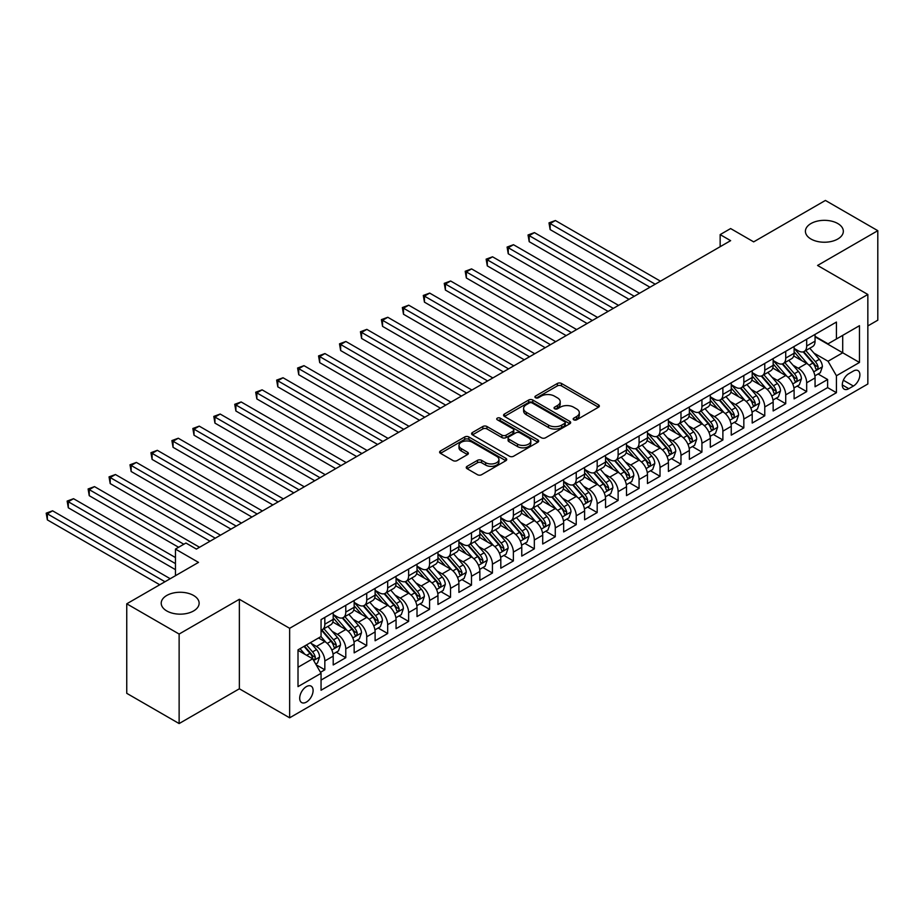 <?xml version="1.0" encoding="UTF-8"?>
<svg xmlns="http://www.w3.org/2000/svg" width="924" height="924" viewBox="0 0 924 924"><rect width="100%" height="100%" fill="white"/><g stroke="black" fill="none" stroke-linecap="round" stroke-linejoin="round"><path stroke-width="1.39" d="M573.769 419.819A2.033 1.178 0 0 0 576.657 419.819L598.498 407.207A2.911 1.675 0 0 0 599.353 406.017A2.911 1.675 0 0 0 598.498 404.839L561.492 383.46A2.911 1.675 0 0 0 557.368 383.46L535.527 396.073A2.033 1.178 0 0 0 534.927 396.904A2.033 1.178 0 0 0 535.527 397.736A2.033 1.178 0 0 0 538.403 397.736L541.233 396.107A9.309 5.371 0 0 1 554.388 396.107L557.472 397.886A9.309 5.371 0 0 1 560.198 401.686A9.309 5.371 0 0 1 557.472 405.486L554.654 407.114A2.033 1.178 0 0 0 554.053 407.946A2.033 1.178 0 0 0 554.654 408.778A2.033 1.178 0 0 0 557.53 408.778L560.36 407.149A9.309 5.371 0 0 1 573.515 407.149L576.599 408.928A9.309 5.371 0 0 1 579.325 412.728A9.309 5.371 0 0 1 576.599 416.528L573.769 418.156A2.033 1.178 0 0 0 573.18 418.988A2.033 1.178 0 0 0 573.769 419.819L573.769 418.156M193.578 595.472A18.965 10.949 0 0 0 172.915 593.092A18.965 10.949 0 0 0 161.215 603.21A18.965 10.949 0 0 0 166.77 610.949A18.965 10.949 0 0 0 187.433 613.328A18.965 10.949 0 0 0 199.134 603.21A18.965 10.949 0 0 0 193.578 595.472M837.791 223.539A18.965 10.949 0 0 0 817.116 221.171A18.965 10.949 0 0 0 805.416 231.289A18.965 10.949 0 0 0 810.972 239.027A18.965 10.949 0 0 0 831.635 241.395A18.965 10.949 0 0 0 843.335 231.289A18.965 10.949 0 0 0 837.791 223.539M306.398 702.09A9.483 5.475 120 0 0 312.589 693.739A9.483 5.475 120 0 0 311.134 686.139A9.483 5.475 120 0 0 306.398 686.613A9.483 5.475 120 0 0 300.208 694.964A9.483 5.475 120 0 0 301.651 702.563A9.483 5.475 120 0 0 306.398 702.09M467.105 466.331A2.911 1.675 0 0 0 466.25 467.521A2.911 1.675 0 0 0 467.105 468.711L477.489 474.705A2.911 1.675 0 0 0 481.6 474.705L505.867 460.695A2.911 1.675 0 0 0 506.71 459.505A2.911 1.675 0 0 0 505.867 458.316L468.849 436.948A2.911 1.675 0 0 0 464.737 436.948L440.471 450.958A2.911 1.675 0 0 0 439.616 452.148A2.911 1.675 0 0 0 440.471 453.326L453.014 460.579A2.911 1.675 0 0 0 457.126 460.579L467.509 454.573A2.911 1.675 0 0 0 468.364 453.395A2.911 1.675 0 0 0 467.509 452.206L461.295 448.614A7.785 4.493 0 0 1 459.009 445.437A7.785 4.493 0 0 1 463.813 441.291A7.785 4.493 0 0 1 472.291 442.261L496.662 456.329A7.785 4.493 0 0 1 498.937 459.505A7.785 4.493 0 0 1 494.132 463.652A7.785 4.493 0 0 1 485.654 462.681L481.6 460.337A2.911 1.675 0 0 0 477.489 460.337L467.105 466.331L467.105 468.711M867.844 325.929L877.8 320.189L877.8 230.677L825.421 200.439L753.672 241.869L730.63 228.563L720.154 234.604L730.63 240.656L196.408 549.087L185.932 543.035L175.456 549.087L175.456 575.698M179.129 634.049L179.129 723.561L239.362 688.784L239.362 599.283L179.129 634.049L126.75 603.811L198.51 562.393L175.456 549.087M239.362 599.283L289.639 628.308L867.844 294.479L867.844 383.991L289.639 717.809L289.639 628.308M877.8 230.677L817.567 265.454L867.844 294.479M541.441 437.78A2.911 1.675 0 0 0 545.553 437.78L569.819 423.769A2.911 1.675 0 0 0 570.662 422.58A2.911 1.675 0 0 0 569.819 421.39L532.802 400.023A2.911 1.675 0 0 0 528.69 400.023L504.423 414.033A2.911 1.675 0 0 0 503.568 415.223A2.911 1.675 0 0 0 504.423 416.412L541.441 437.78M498.14 420.258A2.033 1.178 0 0 1 500.207 420.547L537.803 442.25L513.571 456.237A2.911 1.675 0 0 1 509.459 456.237L472.441 434.869L472.441 432.501A2.911 1.675 0 0 0 471.598 433.679A2.911 1.675 0 0 0 472.441 434.869M472.441 432.501L482.836 426.495A2.911 1.675 0 0 1 486.948 426.495L501.951 435.169A2.911 1.675 0 0 0 506.063 435.169L512.959 431.185A2.911 1.675 0 0 0 513.813 430.007A2.911 1.675 0 0 0 512.959 428.817L497.331 419.796A2.033 1.178 0 0 1 496.731 418.965A2.033 1.178 0 0 1 497.99 417.879A2.033 1.178 0 0 1 500.207 418.133L537.837 439.859A2.911 1.675 0 0 1 538.692 441.048A2.911 1.675 0 0 1 537.837 442.226L537.837 439.859M179.129 723.561L126.75 693.323L126.75 603.811M320.489 672.302L324.832 669.796L316.135 664.772M311.192 643.416L316.447 646.454A11.85 6.838 60 0 1 324.832 660.972L333.206 656.132L333.206 664.957L345.784 657.703L336.244 652.194M332.143 631.323L337.399 634.361A11.85 6.838 60 0 1 345.784 648.867L354.158 644.028L354.158 652.864L366.736 645.61L357.195 640.101M353.095 619.23L358.35 622.256A11.85 6.838 60 0 1 366.736 636.775L375.109 631.935L375.109 640.771L387.676 633.506L378.147 628.008M374.035 607.126L379.302 610.163A11.85 6.838 60 0 1 387.676 624.682L396.061 619.842L396.061 628.678L408.627 621.413L399.099 615.915M394.987 595.033L400.254 598.071A11.85 6.838 60 0 1 408.627 612.589L417.013 607.749L417.013 616.574L429.579 609.32L420.05 603.822M415.939 582.94L421.205 585.978A11.85 6.838 60 0 1 429.579 600.496L437.964 595.657L437.964 604.481L450.531 597.227L441.002 591.718M436.89 570.847L442.146 573.885A11.85 6.838 60 0 1 450.531 588.392L458.905 583.552L458.905 592.388L471.483 585.135L461.942 579.625M457.842 558.754L463.097 561.78A11.85 6.838 60 0 1 471.483 576.299L479.856 571.459L479.856 580.295L492.434 573.03L482.894 567.532M478.794 546.65L484.049 549.688A11.85 6.838 60 0 1 492.434 564.206L500.808 559.366L500.808 568.191L513.374 560.937L503.846 555.439M499.734 534.557L505.001 537.595A11.85 6.838 60 0 1 513.374 552.113L521.76 547.274L521.76 556.098L534.326 548.844L524.797 543.335M520.686 522.464L525.952 525.502A11.85 6.838 60 0 1 534.326 540.009L542.711 535.181L542.711 544.005L555.278 536.752L545.749 531.242M541.637 510.371L546.904 513.409A11.85 6.838 60 0 1 555.278 527.916L563.663 523.076L563.663 531.912L576.23 524.659L566.701 519.149M562.589 498.279L567.844 501.305A11.85 6.838 60 0 1 576.23 515.823L584.603 510.984L584.603 519.819L597.181 512.554L587.641 507.057M583.541 486.174L588.796 489.212A11.85 6.838 60 0 1 597.181 503.73L605.555 498.891L605.555 507.715L618.133 500.462L608.593 494.964M604.492 474.081L609.748 477.119A11.85 6.838 60 0 1 618.133 491.637L626.507 486.798L626.507 495.622L639.073 488.369L629.544 482.859M625.433 461.988L630.699 465.026A11.85 6.838 60 0 1 639.073 479.533L647.458 474.705L647.458 483.529L660.025 476.276L650.496 470.766M646.384 449.896L651.651 452.933A11.85 6.838 60 0 1 660.025 467.44L668.41 462.601L668.41 471.436L680.976 464.183L671.448 458.674M667.336 437.791L672.603 440.829A11.85 6.838 60 0 1 680.976 455.347L689.362 450.508L689.362 459.344L701.928 452.079L692.399 446.581M688.288 425.698L693.543 428.736A11.85 6.838 60 0 1 701.928 443.254L710.302 438.415L710.302 447.239L722.88 439.986L713.34 434.488M709.239 413.606L714.495 416.643A11.85 6.838 60 0 1 722.88 431.162L731.254 426.322L731.254 435.146L743.832 427.893L734.291 422.383M730.191 401.513L735.446 404.55A11.85 6.838 60 0 1 743.832 419.057L752.205 414.229L752.205 423.053L764.772 415.8L755.243 410.291M751.131 389.42L756.398 392.457A11.85 6.838 60 0 1 764.772 406.964L773.157 402.125L773.157 410.961L785.723 403.707L776.195 398.198M772.083 377.315L777.35 380.353A11.85 6.838 60 0 1 785.723 394.871L794.109 390.032L794.109 398.868L806.675 391.603L806.675 382.779A11.85 6.838 -120 0 0 798.301 368.26L793.035 365.223M797.146 386.105L806.675 391.603M333.206 656.132A11.85 6.838 -120 0 0 324.832 641.614L318.549 637.987M354.158 644.028A11.85 6.838 -120 0 0 345.784 629.521L332.825 622.037M375.109 631.935A11.85 6.838 -120 0 0 366.736 617.428L353.776 609.944M396.061 619.842A11.85 6.838 -120 0 0 387.676 605.324L374.728 597.851M417.013 607.749A11.85 6.838 -120 0 0 408.627 593.231L395.68 585.758M437.964 595.657A11.85 6.838 -120 0 0 429.579 581.138L416.62 573.654M458.905 583.552A11.85 6.838 -120 0 0 450.531 569.045L437.572 561.561M479.856 571.459A11.85 6.838 -120 0 0 471.483 556.953L458.523 549.468M500.808 559.366A11.85 6.838 -120 0 0 492.434 544.848L479.475 537.375M521.76 547.274A11.85 6.838 -120 0 0 513.374 532.755L500.427 525.282M542.711 535.181A11.85 6.838 -120 0 0 534.326 520.662L521.379 513.178M563.663 523.076A11.85 6.838 -120 0 0 555.278 508.57L542.319 501.085M584.603 510.984A11.85 6.838 -120 0 0 576.23 496.477L563.27 488.992M605.555 498.891A11.85 6.838 -120 0 0 597.181 484.372L584.222 476.899M626.507 486.798A11.85 6.838 -120 0 0 618.133 472.279L605.174 464.807M647.458 474.705A11.85 6.838 -120 0 0 639.073 460.187L626.125 452.702M668.41 462.601A11.85 6.838 -120 0 0 660.025 448.094L647.077 440.609M689.362 450.508A11.85 6.838 -120 0 0 680.976 436.001L668.017 428.517M710.302 438.415A11.85 6.838 -120 0 0 701.928 423.897L688.969 416.424M731.254 426.322A11.85 6.838 -120 0 0 722.88 411.804L709.921 404.319M752.205 414.229A11.85 6.838 -120 0 0 743.832 399.711L730.872 392.226M773.157 402.125A11.85 6.838 -120 0 0 764.772 387.618L751.824 380.134M794.109 390.032A11.85 6.838 -120 0 0 785.723 375.514L772.764 368.041M853.395 371.044L848.786 373.7A9.182 5.301 120 0 0 842.78 381.797A9.182 5.301 120 0 0 844.189 389.154A9.182 5.301 120 0 0 848.786 388.704L853.395 386.047A9.182 5.301 120 0 0 859.389 377.951A9.182 5.301 120 0 0 857.98 370.593A9.182 5.301 120 0 0 853.395 371.044M298.013 667.255L312.682 658.789L321.055 673.307L321.055 690.24L836.428 392.7L836.428 375.756L828.043 361.249L813.986 353.13M321.055 673.307L298.013 686.613L298.013 649.838L321.055 636.532L321.055 619.6L836.428 322.06L836.428 338.993L859.47 325.687L859.47 362.462L836.428 375.756M333.206 614.518L337.399 616.943A11.85 6.838 60 0 0 343.324 617.532L351.709 612.693A11.85 6.838 -120 0 0 354.158 607.264L354.158 600.485M354.158 602.425L358.35 604.839A11.85 6.838 60 0 0 364.275 605.428L372.661 600.588A11.85 6.838 -120 0 0 375.109 595.171L375.109 588.392M375.109 590.332L379.302 592.746A11.85 6.838 60 0 0 385.227 593.335L393.601 588.496A11.85 6.838 -120 0 0 396.061 583.079L396.061 576.299M396.061 578.239L400.254 580.653A11.85 6.838 60 0 0 406.179 581.242L414.553 576.403A11.85 6.838 -120 0 0 417.013 570.974L417.013 564.206M417.013 566.135L421.205 568.56A11.85 6.838 60 0 0 427.131 569.149L435.504 564.31A11.85 6.838 -120 0 0 437.964 558.881L437.964 552.113M437.964 554.042L442.146 556.467A11.85 6.838 60 0 0 448.071 557.045L456.456 552.217A11.85 6.838 -120 0 0 458.905 546.789L458.905 540.009M458.905 541.949L463.097 544.363A11.85 6.838 60 0 0 469.022 544.952L477.408 540.113A11.85 6.838 -120 0 0 479.856 534.696L479.856 527.916M479.856 529.856L484.049 532.27A11.85 6.838 60 0 0 489.974 532.859L498.359 528.02A11.85 6.838 -120 0 0 500.808 522.591L500.808 515.823M500.808 517.763L505.001 520.177A11.85 6.838 60 0 0 510.926 520.766L519.3 515.927A11.85 6.838 -120 0 0 521.76 510.498L521.76 503.73M521.76 505.659L525.952 508.084A11.85 6.838 60 0 0 531.878 508.674L540.251 503.834A11.85 6.838 -120 0 0 542.711 498.406L542.711 491.637M542.711 493.566L546.904 495.992A11.85 6.838 60 0 0 552.829 496.569L561.203 491.741A11.85 6.838 -120 0 0 563.663 486.313L563.663 479.533M563.663 481.473L567.844 483.887A11.85 6.838 60 0 0 573.769 484.476L582.155 479.637A11.85 6.838 -120 0 0 584.603 474.22L584.603 467.44M584.603 469.38L588.796 471.794A11.85 6.838 60 0 0 594.721 472.383L603.106 467.544A11.85 6.838 -120 0 0 605.555 462.116L605.555 455.347M605.555 457.288L609.748 459.702A11.85 6.838 60 0 0 615.673 460.291L624.058 455.451A11.85 6.838 -120 0 0 626.507 450.023L626.507 443.254M626.507 445.183L630.699 447.609A11.85 6.838 60 0 0 636.624 448.198L644.998 443.358A11.85 6.838 -120 0 0 647.458 437.93L647.458 431.162M647.458 433.09L651.651 435.516A11.85 6.838 60 0 0 657.576 436.093L665.95 431.265A11.85 6.838 -120 0 0 668.41 425.837L668.41 419.057M668.41 420.998L672.603 423.411A11.85 6.838 60 0 0 678.528 424.001L686.902 419.161A11.85 6.838 -120 0 0 689.362 413.744L689.362 406.964M689.362 408.905L693.543 411.319A11.85 6.838 60 0 0 699.468 411.908L707.853 407.068A11.85 6.838 -120 0 0 710.302 401.64L710.302 394.871M710.302 396.812L714.495 399.226A11.85 6.838 60 0 0 720.42 399.815L728.805 394.975A11.85 6.838 -120 0 0 731.254 389.547L731.254 382.779M731.254 384.707L735.446 387.133A11.85 6.838 60 0 0 741.371 387.722L749.757 382.882A11.85 6.838 -120 0 0 752.205 377.454L752.205 370.686M752.205 372.615L756.398 375.04A11.85 6.838 60 0 0 762.323 375.618L770.697 370.79A11.85 6.838 -120 0 0 773.157 365.361L773.157 358.581M773.157 360.522L777.35 362.936A11.85 6.838 60 0 0 783.275 363.525L791.649 358.685A11.85 6.838 -120 0 0 794.109 353.268L794.109 346.488M321.055 680.076L827.627 387.618L827.627 379.51L815.06 386.763L815.06 377.939A11.85 6.838 -120 0 0 806.675 363.421L793.716 355.948M794.109 348.429L798.301 350.843A11.85 6.838 -120 0 0 804.226 351.432A11.85 6.838 -120 0 0 806.675 346.003L806.675 339.235M804.226 351.432L812.6 346.592A11.85 6.838 -120 0 0 815.06 341.164L815.06 334.396M324.832 617.428L324.832 624.197A11.85 6.838 60 0 1 322.372 629.625A11.85 6.838 60 0 1 321.055 630.099M322.372 629.625L330.757 624.786A11.85 6.838 -120 0 0 333.206 619.357L333.206 612.589M345.784 605.324L345.784 612.104A11.85 6.838 60 0 1 343.324 617.532M366.736 593.231L366.736 600.011A11.85 6.838 60 0 1 364.275 605.428M387.676 581.138L387.676 587.907A11.85 6.838 60 0 1 385.227 593.335M408.627 569.045L408.627 575.814A11.85 6.838 60 0 1 406.179 581.242M429.579 556.953L429.579 563.721A11.85 6.838 60 0 1 427.131 569.149M450.531 544.848L450.531 551.628A11.85 6.838 60 0 1 448.071 557.045M471.483 532.755L471.483 539.535A11.85 6.838 60 0 1 469.022 544.952M492.434 520.662L492.434 527.431A11.85 6.838 60 0 1 489.974 532.859M513.374 508.57L513.374 515.338A11.85 6.838 60 0 1 510.926 520.766M534.326 496.465L534.326 503.245A11.85 6.838 60 0 1 531.878 508.674M555.278 484.372L555.278 491.152A11.85 6.838 60 0 1 552.829 496.569M576.23 472.279L576.23 479.059A11.85 6.838 60 0 1 573.769 484.476M597.181 460.187L597.181 466.955A11.85 6.838 60 0 1 594.721 472.383M618.133 448.094L618.133 454.862A11.85 6.838 60 0 1 615.673 460.291M639.073 435.989L639.073 442.769A11.85 6.838 60 0 1 636.624 448.198M660.025 423.897L660.025 430.676A11.85 6.838 60 0 1 657.576 436.093M680.976 411.804L680.976 418.584A11.85 6.838 60 0 1 678.528 424.001M701.928 399.711L701.928 406.479A11.85 6.838 60 0 1 699.468 411.908M722.88 387.618L722.88 394.386A11.85 6.838 60 0 1 720.42 399.815M743.832 375.514L743.832 382.293A11.85 6.838 60 0 1 741.371 387.722M764.772 363.421L764.772 370.201A11.85 6.838 60 0 1 762.323 375.618M785.723 351.328L785.723 358.096A11.85 6.838 60 0 1 783.275 363.525M785.723 394.871L785.723 403.707M764.772 406.964L764.772 415.8M743.832 419.057L743.832 427.893M722.88 431.162L722.88 439.986M701.928 443.254L701.928 452.079M680.976 455.347L680.976 464.183M660.025 467.44L660.025 476.276M639.073 479.533L639.073 488.369M618.133 491.637L618.133 500.462M597.181 503.73L597.181 512.554M576.23 515.823L576.23 524.659M555.278 527.916L555.278 536.752M534.326 540.009L534.326 548.844M513.374 552.113L513.374 560.937M492.434 564.206L492.434 573.03M471.483 576.299L471.483 585.135M450.531 588.392L450.531 597.227M429.579 600.496L429.579 609.32M408.627 612.589L408.627 621.413M387.676 624.682L387.676 633.506M366.736 636.775L366.736 645.61M345.784 648.867L345.784 657.703M324.832 660.972L324.832 669.796M312.682 658.789L298.013 650.323M828.043 361.249L842.711 352.783L842.711 335.366L859.47 325.687M815.06 336.81L859.47 362.462M815.06 336.336L828.043 343.832L836.428 338.993M239.362 688.784L289.639 717.809M720.154 234.604L720.154 246.708M818.098 374.012L827.627 379.51M827.627 387.618L836.428 392.7M574.589 420.108L576.599 418.942A9.309 5.371 0 0 0 579.325 415.153L579.325 412.728M560.198 401.686L560.198 404.111A9.309 5.371 0 0 1 557.472 407.9L555.463 409.066M598.463 407.23L561.492 385.886A2.911 1.675 0 0 0 557.368 385.886L536.336 398.025M569.773 423.793L532.802 402.448A2.911 1.675 0 0 0 528.69 402.448L504.458 416.435L504.423 414.033M564.679 423.411A2.033 1.178 0 0 0 565.269 422.58A2.033 1.178 0 0 0 564.679 421.748L532.178 402.991A2.033 1.178 0 0 0 529.302 402.991L526.322 404.712A9.309 5.371 0 0 0 523.596 408.512A9.309 5.371 0 0 0 526.322 412.312L548.533 425.132A9.309 5.371 0 0 0 561.688 425.132L564.679 423.411L564.679 425.837A2.033 1.178 0 0 0 565.269 425.005L565.269 422.58M523.596 408.512L523.596 410.937A9.309 5.371 0 0 0 526.322 414.737L526.322 412.312M564.679 425.837L561.688 427.558A9.309 5.371 0 0 1 548.533 427.558L526.322 414.737M472.487 434.892L482.836 428.921L482.836 426.495M513.813 430.007L513.813 432.42A2.911 1.675 0 0 1 512.959 433.61L506.063 437.583A2.911 1.675 0 0 1 501.951 437.583L486.948 428.921A2.911 1.675 0 0 0 482.836 428.921M517.532 444.155A7.785 4.493 0 0 0 526.01 445.137A7.785 4.493 0 0 0 530.815 440.979A7.785 4.493 0 0 0 528.528 437.814L519.946 432.848A2.911 1.675 0 0 0 515.835 432.848L508.951 436.833A2.911 1.675 0 0 0 508.096 438.011A2.911 1.675 0 0 0 508.951 439.2L517.532 444.155L517.532 446.581A7.785 4.493 0 0 0 526.01 447.551A7.785 4.493 0 0 0 530.815 443.404L530.815 440.979M508.096 438.011L508.096 440.436A2.911 1.675 0 0 0 508.951 441.626L508.951 439.2M517.532 446.581L508.951 441.626M498.937 459.505L498.937 461.919A7.785 4.493 0 0 1 494.132 466.077A7.785 4.493 0 0 1 485.654 465.095L481.6 462.751A2.911 1.675 0 0 0 477.489 462.751L467.14 468.734M459.009 445.437L459.009 447.851A7.785 4.493 0 0 0 461.295 451.028L461.295 448.614M467.475 454.596L461.295 451.028M505.821 460.718L468.849 439.362A2.911 1.675 0 0 0 464.737 439.362L440.505 453.349M814.876 375.86L820.293 372.742L822.383 366.689A7.854 4.528 -120 0 0 819.334 359.321L809.759 348.233M807.842 364.195L796.488 351.051A22.661 13.086 -120 0 0 794.109 348.556M801.616 360.499L795.264 353.153A18.815 10.857 -120 0 0 794.109 351.882M660.441 281.173L555.382 220.524L550.15 223.539L550.15 229.591L649.976 287.225M803.152 351.859L812.831 363.063A7.854 4.528 60 0 1 815.638 368.48C816.816 370.05 817.648 369.565 818.144 367.024A7.854 4.528 -120 0 0 815.349 361.619L805.774 350.531M803.718 351.674L814.125 363.721A3.996 2.31 60 0 1 815.13 365.28L818.144 367.024M815.638 368.48L816.204 369.404M550.15 229.591L548.995 222.88L655.208 284.199M548.995 222.88L555.382 220.524M793.924 387.953L799.341 384.834L801.443 378.782A7.854 4.528 -120 0 0 798.382 371.413L788.807 360.325M786.89 376.287L775.536 363.144A22.661 13.086 -120 0 0 773.157 360.649M780.664 372.591L774.312 365.246A18.815 10.857 -120 0 0 773.157 363.987M639.5 293.266L534.43 232.617L529.198 235.643L529.198 241.684L629.025 299.318M782.201 363.952L791.891 375.167A7.854 4.528 60 0 1 794.686 380.572C795.864 382.155 796.707 381.67 797.204 379.117A7.854 4.528 -120 0 0 794.397 373.712L784.822 362.624M782.778 363.767L793.173 375.814A3.996 2.31 60 0 1 794.19 377.373L797.204 379.117M794.686 380.572L795.252 381.497M529.198 241.684L528.043 234.973L634.257 296.292M528.043 234.973L534.43 232.617M772.984 400.057L778.389 396.927L780.491 390.875A7.854 4.528 -120 0 0 777.431 383.506L767.856 372.43M765.938 388.38L754.585 375.236A22.661 13.086 -120 0 0 752.205 372.742M759.713 384.696L753.36 377.339A18.815 10.857 -120 0 0 752.205 376.08M618.549 305.37L513.478 244.71L508.246 247.736L508.246 253.777L608.073 311.411M761.249 376.045L770.939 387.26A7.854 4.528 60 0 1 773.735 392.665C774.913 394.248 775.756 393.763 776.252 391.21A7.854 4.528 -120 0 0 773.446 385.805L763.882 374.728M761.826 375.86L772.221 387.907A3.996 2.31 60 0 1 773.238 389.478L776.252 391.21M773.735 392.665L774.3 393.601M508.246 253.777L507.091 247.066L613.305 308.385M507.091 247.066L513.478 244.71M752.032 412.15L757.449 409.02L759.54 402.979A7.854 4.528 -120 0 0 756.479 395.599L746.904 384.523M744.987 400.473L733.644 387.329A22.661 13.086 -120 0 0 731.254 384.846M738.761 396.789L732.42 389.431A18.815 10.857 -120 0 0 731.254 388.172M597.597 317.463L492.538 256.803L487.294 259.829L487.294 265.881L587.121 323.504M740.309 388.138L749.988 399.353A7.854 4.528 60 0 1 752.783 404.758C753.961 406.341 754.804 405.855 755.301 403.314A7.854 4.528 -120 0 0 752.506 397.898L742.931 386.821M740.875 387.964L751.281 400A3.996 2.31 60 0 1 752.286 401.57L755.301 403.314M752.783 404.758L753.36 405.694M487.294 265.881L486.139 259.159L592.353 320.489M486.139 259.159L492.538 256.803M731.08 424.243L736.497 421.113L738.588 415.072A7.854 4.528 -120 0 0 735.527 407.703L725.964 396.615M724.046 412.566L712.693 399.434A22.661 13.086 -120 0 0 710.302 396.939M717.821 408.882L711.468 401.536A18.815 10.857 -120 0 0 710.302 400.265M576.645 329.556L471.587 268.896L466.343 271.922L466.343 277.974L566.169 335.608M719.357 400.242L729.036 411.446A7.854 4.528 60 0 1 731.831 416.851C733.021 418.433 733.852 417.948 734.349 415.407A7.854 4.528 -120 0 0 731.554 410.002L721.979 398.914M719.923 400.057L730.33 412.104A3.996 2.31 60 0 1 731.334 413.663L734.349 415.407M731.831 416.851L732.409 417.787M466.343 277.974L465.199 271.263L571.413 332.582M465.199 271.263L471.587 268.896M710.129 436.336L715.546 433.217L717.636 427.165A7.854 4.528 -120 0 0 714.575 419.796L705.012 408.708M703.095 424.67L691.741 411.526A22.661 13.086 -120 0 0 689.362 409.032M696.869 420.974L690.517 413.629A18.815 10.857 -120 0 0 689.362 412.358M555.694 341.649L450.635 281L445.403 284.014L445.403 290.067L545.218 347.701M698.405 412.335L708.084 423.538A7.854 4.528 60 0 1 710.891 428.955C712.069 430.526 712.901 430.041 713.397 427.5A7.854 4.528 -120 0 0 710.602 422.095L701.027 411.007M698.971 412.15L709.378 424.197A3.996 2.31 60 0 1 710.383 425.756L713.397 427.5M710.891 428.955L711.457 429.879M445.403 290.067L444.248 283.356L550.461 344.675M444.248 283.356L450.635 281M689.177 448.429L694.594 445.31L696.684 439.258A7.854 4.528 -120 0 0 693.635 431.889L684.06 420.801M682.143 436.763L670.789 423.619A22.661 13.086 -120 0 0 668.41 421.125M675.918 433.079L669.565 425.721A18.815 10.857 -120 0 0 668.41 424.463M534.742 353.742L429.683 293.093L424.451 296.119L424.451 302.16L524.278 359.794M677.454 424.428L687.133 435.643A7.854 4.528 60 0 1 689.939 441.048C691.117 442.631 691.949 442.146 692.446 439.593A7.854 4.528 -120 0 0 689.651 434.188L680.076 423.1M678.02 424.243L688.426 436.29A3.996 2.31 60 0 1 689.431 437.861L692.446 439.593M689.939 441.048L690.505 441.972M424.451 302.16L423.296 295.449L529.51 356.768M423.296 295.449L429.683 293.093M668.237 460.533L673.642 457.403L675.744 451.351A7.854 4.528 -120 0 0 672.684 443.982L663.109 432.906M661.191 448.856L649.838 435.712A22.661 13.086 -120 0 0 647.458 433.217M654.966 445.172L648.613 437.814A18.815 10.857 -120 0 0 647.458 436.555M513.802 365.846L408.731 305.186L403.499 308.212L403.499 314.252L503.326 371.887M656.502 436.521L666.192 447.736A7.854 4.528 60 0 1 668.988 453.141C670.166 454.724 671.009 454.238 671.505 451.686A7.854 4.528 -120 0 0 668.699 446.28L659.124 435.204M657.079 436.336L667.475 448.383A3.996 2.31 60 0 1 668.491 449.953L671.505 451.686M668.988 453.141L669.554 454.077M403.499 314.252L402.344 307.542L508.558 368.872M402.344 307.542L408.731 305.186M647.285 472.626L652.691 469.496L654.793 463.455A7.854 4.528 -120 0 0 651.732 456.075L642.157 444.998M640.24 460.949L628.886 447.805A22.661 13.086 -120 0 0 626.507 445.322M634.014 457.264L627.662 449.907A18.815 10.857 -120 0 0 626.507 448.648M492.85 377.939L387.791 317.279L382.548 320.305L382.548 326.357L482.374 383.991M635.55 448.625L645.241 459.829A7.854 4.528 60 0 1 648.036 465.234C649.214 466.816 650.057 466.331 650.554 463.79A7.854 4.528 -120 0 0 647.747 458.373L638.184 447.297M636.128 448.44L646.523 460.475A3.996 2.31 60 0 1 647.539 462.046L650.554 463.79M648.036 465.234L648.613 466.17M382.548 326.357L381.393 319.635L487.606 380.965M381.393 319.635L387.791 317.279M626.333 484.719L631.75 481.589L633.841 475.548A7.854 4.528 -120 0 0 630.78 468.179L621.205 457.091M619.288 473.042L607.946 459.909A22.661 13.086 -120 0 0 605.555 457.415M613.062 469.357L606.721 462.012A18.815 10.857 -120 0 0 605.555 460.741M471.898 390.032L366.84 329.371L361.596 332.397L361.596 338.45L461.423 396.084M614.61 460.718L624.289 471.921A7.854 4.528 60 0 1 627.084 477.327C628.262 478.909 629.105 478.424 629.602 475.883A7.854 4.528 -120 0 0 626.807 470.478L617.232 459.39M615.176 460.533L625.583 472.58A3.996 2.31 60 0 1 626.587 474.139L629.602 475.883M627.084 477.327L627.662 478.262M361.596 338.45L360.441 331.739L466.666 393.058M360.441 331.739L366.84 329.371M605.382 496.812L610.799 493.693L612.889 487.641A7.854 4.528 -120 0 0 609.828 480.272L600.265 469.184M598.348 485.146L586.994 472.002A22.661 13.086 -120 0 0 584.603 469.507M592.122 481.45L585.77 474.104A18.815 10.857 -120 0 0 584.603 472.834M450.947 402.125L345.888 341.476L340.644 344.49L340.644 350.543L440.471 408.177M593.658 472.811L603.337 484.014A7.854 4.528 60 0 1 606.132 489.431C607.322 491.002 608.154 490.529 608.65 487.976A7.854 4.528 -120 0 0 605.855 482.571L596.28 471.483M594.224 472.626L604.631 484.673A3.996 2.31 60 0 1 605.636 486.232L608.65 487.976M606.132 489.431L606.71 490.355M340.644 350.543L339.501 343.832L445.714 405.151M339.501 343.832L345.888 341.476M584.43 508.916L589.847 505.786L591.938 499.734A7.854 4.528 -120 0 0 588.877 492.365L579.313 481.277M577.396 497.239L566.042 484.095A22.661 13.086 -120 0 0 563.663 481.6M571.171 493.555L564.818 486.197A18.815 10.857 -120 0 0 563.663 484.938M429.995 414.229L324.936 353.569L319.704 356.595L319.704 362.635L419.519 420.27M572.707 484.904L582.386 496.119A7.854 4.528 60 0 1 585.192 501.524C586.37 503.106 587.202 502.621 587.699 500.069A7.854 4.528 -120 0 0 584.904 494.663L575.329 483.575M573.273 484.719L583.679 496.766A3.996 2.31 60 0 1 584.684 498.336L587.699 500.069M585.192 501.524L585.758 502.448M319.704 362.635L318.549 355.925L424.763 417.244M318.549 355.925L324.936 353.569M563.478 521.009L568.895 517.879L570.986 511.827A7.854 4.528 -120 0 0 567.937 504.458L558.362 493.381M556.444 509.332L545.091 496.188A22.661 13.086 -120 0 0 542.711 493.693M550.219 505.647L543.866 498.29A18.815 10.857 -120 0 0 542.711 497.031M409.043 426.322L303.984 365.661L298.752 368.688L298.752 374.728L398.579 432.363M551.755 496.997L561.434 508.212A7.854 4.528 60 0 1 564.241 513.617C565.419 515.199 566.25 514.714 566.747 512.162A7.854 4.528 -120 0 0 563.952 506.756L554.377 495.68M552.321 496.812L562.728 508.858A3.996 2.31 60 0 1 563.732 510.429L566.747 512.162M564.241 513.617L564.807 514.553M298.752 374.728L297.597 368.018L403.811 429.348M297.597 368.018L303.984 365.661M542.538 533.102L547.944 529.972L550.046 523.931A7.854 4.528 -120 0 0 546.985 516.551L537.41 505.474M535.493 521.425L524.139 508.281A22.661 13.086 -120 0 0 521.76 505.798M529.267 517.74L522.915 510.383A18.815 10.857 -120 0 0 521.76 509.124M388.103 438.415L283.033 377.754L277.801 380.78L277.801 386.833L377.627 444.467M530.803 509.101L540.494 520.304A7.854 4.528 60 0 1 543.289 525.71C544.467 527.292 545.31 526.807 545.807 524.266A7.854 4.528 -120 0 0 543 518.849L533.425 507.773M531.381 508.916L541.776 520.963A3.996 2.31 60 0 1 542.792 522.522L545.807 524.266M543.289 525.71L543.855 526.645M277.801 386.833L276.646 380.111L382.859 441.441M276.646 380.111L283.033 377.754M521.586 545.195L526.992 542.076L529.094 536.024A7.854 4.528 -120 0 0 526.033 528.655L516.458 517.567M514.541 533.518L503.187 520.385A22.661 13.086 -120 0 0 500.808 517.89M508.316 529.833L501.963 522.487A18.815 10.857 -120 0 0 500.808 521.217M367.151 450.508L262.093 389.847L256.849 392.873L256.849 398.925L356.676 456.56M509.852 521.194L519.542 532.397A7.854 4.528 60 0 1 522.337 537.814C523.515 539.385 524.358 538.9 524.855 536.359A7.854 4.528 -120 0 0 522.048 530.953L512.485 519.865M510.429 521.009L520.824 533.056A3.996 2.31 60 0 1 521.841 534.615L524.855 536.359M522.337 537.814L522.915 538.738M256.849 398.925L255.694 392.215L361.908 453.534M255.694 392.215L262.093 389.847M500.635 557.288L506.052 554.169L508.142 548.117A7.854 4.528 -120 0 0 505.082 540.748L495.507 529.66M493.589 545.622L482.247 532.478A22.661 13.086 -120 0 0 479.856 529.983M487.364 541.926L481.023 534.58A18.815 10.857 -120 0 0 479.856 533.31M346.2 462.601L241.141 401.952L235.897 404.966L235.897 411.018L335.724 468.653M488.912 533.287L498.59 544.49A7.854 4.528 60 0 1 501.386 549.907C502.564 551.478 503.407 551.004 503.903 548.452A7.854 4.528 -120 0 0 501.108 543.046L491.533 531.958M489.477 533.102L499.884 545.148A3.996 2.31 60 0 1 500.889 546.708L503.903 548.452M501.386 549.907L501.963 550.831M235.897 411.018L234.742 404.308L340.968 465.627M234.742 404.308L241.141 401.952M479.683 569.392L485.1 566.262L487.191 560.21A7.854 4.528 -120 0 0 484.13 552.841L474.566 541.764M472.649 557.715L461.295 544.571A22.661 13.086 -120 0 0 458.905 542.076M466.424 554.03L460.071 546.673A18.815 10.857 -120 0 0 458.905 545.414M325.248 474.705L220.189 414.044L214.946 417.071L214.946 423.111L314.772 480.746M467.96 545.379L477.639 556.595A7.854 4.528 60 0 1 480.434 562C481.623 563.582 482.455 563.097 482.952 560.545A7.854 4.528 -120 0 0 480.157 555.139L470.582 544.051M468.526 545.195L478.932 557.241A3.996 2.31 60 0 1 479.937 558.812L482.952 560.545M480.434 562L481.011 562.935M214.946 423.111L213.802 416.401L320.016 477.72M213.802 416.401L220.189 414.044M458.731 581.485L464.148 578.355L466.239 572.303A7.854 4.528 -120 0 0 463.19 564.934L453.615 553.857M451.697 569.808L440.344 556.664A22.661 13.086 -120 0 0 437.964 554.169M445.472 566.123L439.119 558.766A18.815 10.857 -120 0 0 437.964 557.507M304.296 486.798L199.238 426.137L194.005 429.163L194.005 435.204L293.82 492.839M447.008 557.472L456.687 568.687A7.854 4.528 60 0 1 459.494 574.093C460.672 575.675 461.503 575.19 462 572.637A7.854 4.528 -120 0 0 459.205 567.232L449.63 556.156M447.574 557.299L457.981 569.334A3.996 2.31 60 0 1 458.985 570.905L462 572.637M459.494 574.093L460.06 575.028M194.005 435.204L192.85 428.493L299.064 489.824M192.85 428.493L199.238 426.137M437.78 593.578L443.197 590.448L445.287 584.407A7.854 4.528 -120 0 0 442.238 577.026L432.663 565.95M430.746 581.901L419.392 568.757A22.661 13.086 -120 0 0 417.013 566.273M424.52 578.216L418.168 570.87A18.815 10.857 -120 0 0 417.013 569.6M283.345 498.891L178.286 438.23L173.054 441.256L173.054 447.308L272.88 504.943M426.056 569.577L435.735 580.78A7.854 4.528 60 0 1 438.542 586.186C439.72 587.768 440.552 587.283 441.048 584.742A7.854 4.528 -120 0 0 438.253 579.325L428.678 568.248M426.622 569.392L437.029 581.439A3.996 2.31 60 0 1 438.034 582.998L441.048 584.742M438.542 586.186L439.108 587.121M173.054 447.308L171.899 440.586L278.112 501.917M171.899 440.586L178.286 438.23M416.839 605.67L422.245 602.552L424.347 596.5A7.854 4.528 -120 0 0 421.286 589.131L411.711 578.043M409.794 594.005L398.44 580.861A22.661 13.086 -120 0 0 396.061 578.366M403.569 590.309L397.216 582.963A18.815 10.857 -120 0 0 396.061 581.693M262.404 510.984L157.334 450.323L152.102 453.349L152.102 459.401L251.929 517.036M405.105 581.67L414.795 592.873A7.854 4.528 60 0 1 417.59 598.29C418.768 599.861 419.612 599.376 420.108 596.835A7.854 4.528 -120 0 0 417.302 591.429L407.727 580.341M405.682 581.485L416.077 593.531A3.996 2.31 60 0 1 417.094 595.091L420.108 596.835M417.59 598.29L418.156 599.214M152.102 459.401L150.947 452.691L257.161 514.01M150.947 452.691L157.334 450.323M395.888 617.763L401.293 614.645L403.395 608.593A7.854 4.528 -120 0 0 400.335 601.224L390.76 590.136M388.842 606.098L377.489 592.954A22.661 13.086 -120 0 0 375.109 590.459M382.617 602.402L376.264 595.056A18.815 10.857 -120 0 0 375.109 593.786M241.453 523.076L136.394 462.427L131.15 465.442L131.15 471.494L230.977 529.129M384.153 593.762L393.843 604.966A7.854 4.528 60 0 1 396.639 610.383C397.817 611.954 398.66 611.48 399.156 608.928A7.854 4.528 -120 0 0 396.35 603.522L386.786 592.434M384.731 593.578L395.126 605.624A3.996 2.31 60 0 1 396.142 607.184L399.156 608.928M396.639 610.383L397.216 611.307M131.15 471.494L129.995 464.784L236.209 526.102M129.995 464.784L136.394 462.427M374.936 629.868L380.353 626.738L382.444 620.685A7.854 4.528 -120 0 0 379.383 613.317L369.808 602.24M367.891 618.191L356.548 605.047A22.661 13.086 -120 0 0 354.158 602.552M361.665 614.506L355.324 607.149A18.815 10.857 -120 0 0 354.158 605.89M220.501 535.181L115.442 474.52L110.199 477.546L110.199 483.587L210.025 541.221M363.213 605.855L372.892 617.07A7.854 4.528 60 0 1 375.687 622.476C376.865 624.058 377.708 623.573 378.205 621.02A7.854 4.528 -120 0 0 375.41 615.615L365.835 604.539M363.779 605.67L374.185 617.717A3.996 2.31 60 0 1 375.19 619.288L378.205 621.02M375.687 622.476L376.264 623.411M110.199 483.587L109.044 476.876L215.269 538.195M109.044 476.876L115.442 474.52M353.984 641.961L359.401 638.831L361.492 632.79A7.854 4.528 -120 0 0 358.431 625.409L348.868 614.333M346.95 630.284L335.597 617.14A22.661 13.086 -120 0 0 333.206 614.645M340.725 626.599L334.373 619.242A18.815 10.857 -120 0 0 333.206 617.983M199.549 547.274L94.491 486.613L89.247 489.639L89.247 495.691L178.598 547.274M342.261 617.948L351.94 629.163A7.854 4.528 60 0 1 354.735 634.569C355.925 636.151 356.756 635.666 357.253 633.113A7.854 4.528 -120 0 0 354.458 627.708L344.883 616.631M342.827 617.775L353.234 629.81A3.996 2.31 60 0 1 354.238 631.381L357.253 633.113M354.735 634.569L355.313 635.504M89.247 495.691L88.103 488.969L183.841 544.248M88.103 488.969L94.491 486.613M333.033 654.053L338.45 650.923L340.54 644.883A7.854 4.528 -120 0 0 337.491 637.502L327.916 626.426M325.999 642.376L320.986 636.578M319.773 638.692L318.953 637.745M175.456 557.553L73.539 498.706L68.307 501.732L68.307 507.784L175.456 569.646M321.309 630.053L330.988 641.256A7.854 4.528 60 0 1 333.795 646.661C334.973 648.244 335.805 647.759 336.301 645.218A7.854 4.528 -120 0 0 333.506 639.801L323.931 628.724M321.875 629.868L332.282 641.914A3.996 2.31 60 0 1 333.287 643.474L336.301 645.218M333.795 646.661L334.361 647.597M68.307 507.784L67.152 501.074L175.456 563.605M67.152 501.074L73.539 498.706M315.719 664.056L317.498 663.028L319.589 656.976A7.854 4.528 -120 0 0 316.539 649.607L310.51 642.63M304.885 654.284L300.034 648.671M298.822 650.785L298.013 649.861M170.224 578.724L52.587 510.81L47.355 513.825L47.355 519.877L159.748 584.765M304.019 646.373L310.037 653.349A7.854 4.528 60 0 1 312.843 658.766C314.021 660.337 314.853 659.851 315.35 657.311A7.854 4.528 -120 0 0 312.555 651.905L306.525 644.929M304.504 646.095L311.33 654.007A3.996 2.31 60 0 1 312.335 655.566L315.35 657.311M312.843 658.766L313.409 659.69M47.355 519.877L46.2 513.167L164.98 581.739M46.2 513.167L52.587 510.81M316.447 646.454L324.832 641.614M337.399 634.361L345.784 629.521M358.35 622.256L366.736 617.428M379.302 610.163L387.676 605.324M400.254 598.071L408.627 593.231M421.205 585.978L429.579 581.138M442.146 573.885L450.531 569.045M463.097 561.78L471.483 556.953M484.049 549.688L492.434 544.848M505.001 537.595L513.374 532.755M525.952 525.502L534.326 520.662M546.904 513.409L555.278 508.57M567.844 501.305L576.23 496.477M588.796 489.212L597.181 484.372M609.748 477.119L618.133 472.279M630.699 465.026L639.073 460.187M651.651 452.933L660.025 448.094M672.603 440.829L680.976 436.001M693.543 428.736L701.928 423.897M714.495 416.643L722.88 411.804M735.446 404.55L743.832 399.711M756.398 392.457L764.772 387.618M777.35 380.353L785.723 375.514M798.301 368.26L806.675 363.421M806.675 346.003L815.06 341.164M324.832 624.197L333.206 619.357M345.784 612.104L354.158 607.264M366.736 600.011L375.109 595.171M387.676 587.907L396.061 583.079M408.627 575.814L417.013 570.974M429.579 563.721L437.964 558.881M450.531 551.628L458.905 546.789M471.483 539.535L479.856 534.696M492.434 527.431L500.808 522.591M513.374 515.338L521.76 510.498M534.326 503.245L542.711 498.406M555.278 491.152L563.663 486.313M576.23 479.059L584.603 474.22M597.181 466.955L605.555 462.116M618.133 454.862L626.507 450.023M639.073 442.769L647.458 437.93M660.025 430.676L668.41 425.837M680.976 418.584L689.362 413.744M701.928 406.479L710.302 401.64M722.88 394.386L731.254 389.547M743.832 382.293L752.205 377.454M764.772 370.201L773.157 365.361M785.723 358.096L794.109 353.268M806.675 382.779L815.06 377.939M843.346 380.238L853.395 386.047M842.295 384.95L848.786 388.704M576.599 418.942L576.599 416.528M554.654 408.778L554.654 407.114M557.472 407.9L557.472 405.486M535.527 397.736L535.527 396.073M557.368 385.886L557.368 383.46M561.492 385.886L561.492 383.46M598.498 407.207L598.498 404.839M528.69 402.448L528.69 400.023M532.802 402.448L532.802 400.023M569.819 423.769L569.819 421.39M548.533 427.558L548.533 425.132M561.688 427.558L561.688 425.132M486.948 428.921L486.948 426.495M501.951 437.583L501.951 435.169M506.063 437.583L506.063 435.169M512.959 433.61L512.959 431.185M500.207 420.547L500.207 418.133M477.489 462.751L477.489 460.337M481.6 462.751L481.6 460.337M485.654 465.095L485.654 462.681M467.509 454.573L467.509 452.206M440.471 453.326L440.471 450.958M464.737 439.362L464.737 436.948M468.849 439.362L468.849 436.948M505.867 460.695L505.867 458.316M813.686 371.841L822.337 366.84M796.488 351.051L797.562 350.427M815.349 361.619L819.334 359.321M809.089 365.234L812.831 363.063M792.734 383.934L801.385 378.932M775.536 363.144L776.622 362.52M794.397 373.712L798.382 371.413M788.137 377.327L791.891 375.167M771.783 396.026L780.434 391.037M754.585 375.236L755.67 374.613M773.446 385.805L777.431 383.506M767.186 389.42L770.939 387.26M750.831 408.119L759.482 403.13M733.644 387.329L734.719 386.706M752.506 397.898L756.479 395.599M746.245 401.513L749.988 399.353M729.879 420.224L738.542 415.223M712.693 399.434L713.767 398.81M731.554 410.002L735.527 407.703M725.294 413.606L729.036 411.446M708.939 432.317L717.59 427.315M691.741 411.526L692.815 410.903M710.602 422.095L714.575 419.796M704.342 425.71L708.084 423.538M687.987 444.409L696.638 439.408M670.789 423.619L671.864 422.996M689.651 434.188L693.635 431.889M683.39 437.803L687.133 435.643M667.036 456.502L675.687 451.513M649.838 435.712L650.923 435.089M668.699 446.28L672.684 443.982M662.439 449.896L666.192 447.736M646.084 468.595L654.735 463.605M628.886 447.805L629.972 447.181M647.747 458.373L651.732 456.075M641.487 461.988L645.241 459.829M625.132 480.699L633.783 475.698M607.946 459.909L609.02 459.286M626.807 470.478L630.78 468.179M620.547 474.081L624.289 471.921M604.181 492.792L612.843 487.791M586.994 472.002L588.068 471.379M605.855 482.571L609.828 480.272M599.595 486.186L603.337 484.014M583.24 504.885L591.891 499.884M566.042 484.095L567.117 483.471M584.904 494.663L588.877 492.365M578.643 498.279L582.386 496.119M562.289 516.978L570.94 511.988M545.091 496.188L546.165 495.564M563.952 506.756L567.937 504.458M557.692 510.371L561.434 508.212M541.337 529.071L549.988 524.081M524.139 508.281L525.225 507.657M543 518.849L546.985 516.551M536.74 522.464L540.494 520.304M520.385 541.175L529.036 536.174M503.187 520.385L504.273 519.762M522.048 530.953L526.033 528.655M515.8 534.557L519.542 532.397M499.434 553.268L508.084 548.267M482.247 532.478L483.321 531.854M501.108 543.046L505.082 540.748M494.848 546.662L498.59 544.49M478.482 565.361L487.144 560.36M461.295 544.571L462.37 543.947M480.157 555.139L484.13 552.841M473.897 558.754L477.639 556.595M457.542 577.454L466.193 572.464M440.344 556.664L441.418 556.04M459.205 567.232L463.19 564.934M452.945 570.847L456.687 568.687M436.59 589.547L445.241 584.557M419.392 568.757L420.466 568.133M438.253 579.325L442.238 577.026M431.993 582.94L435.735 580.78M415.638 601.651L424.289 596.65M398.44 580.861L399.526 580.237M417.302 591.429L421.286 589.131M411.041 595.033L414.795 592.873M394.687 613.744L403.338 608.743M377.489 592.954L378.574 592.33M396.35 603.522L400.335 601.224M390.101 607.137L393.843 604.966M373.735 625.837L382.386 620.836M356.548 605.047L357.623 604.423M375.41 615.615L379.383 613.317M369.15 619.23L372.892 617.07M352.783 637.93L361.446 632.94M335.597 617.14L336.671 616.516M354.458 627.708L358.431 625.409M348.198 631.323L351.94 629.163M331.843 650.022L340.494 645.033M333.506 639.801L337.491 637.502M327.246 643.416L330.988 641.256M313.675 660.51L319.542 657.126M312.555 651.905L316.539 649.607M306.653 655.312L310.037 653.349"/></g></svg>
